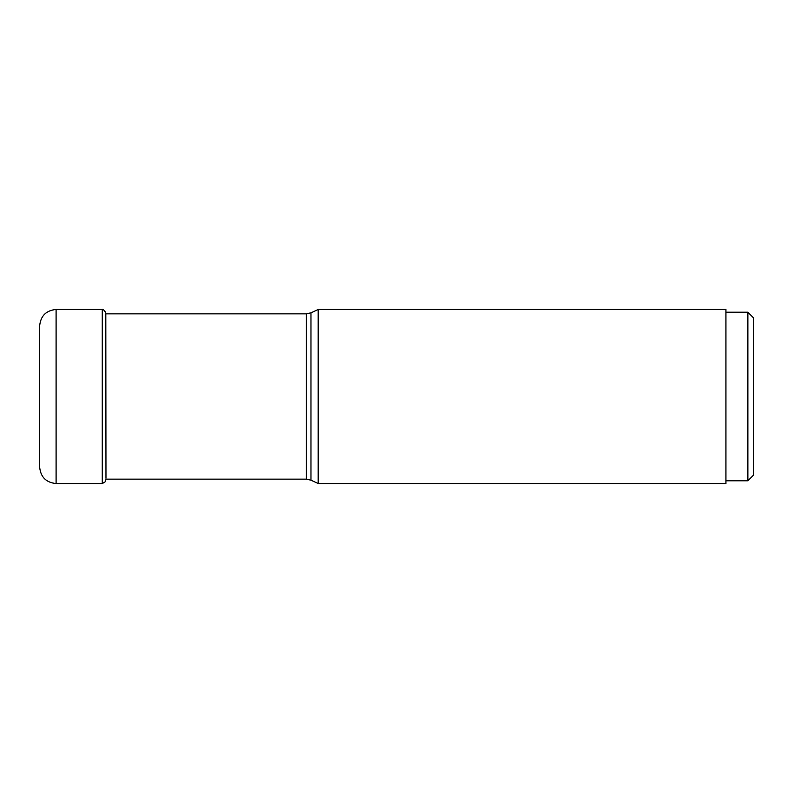 <?xml version="1.0" encoding="UTF-8"?>
<svg xmlns="http://www.w3.org/2000/svg" width="793" height="793" viewBox="0 0 793 793"><rect width="100%" height="100%" fill="white"/><g stroke="black" fill="none" stroke-linecap="round" stroke-linejoin="round"><path stroke-width="1.19" d="M39.65 396.5L39.65 325.913C40.621 315.921 46.113 310.44 56.095 309.468L56.095 483.532C46.113 482.56 40.621 477.079 39.65 467.087L39.65 396.5M725.932 480.796L747.868 480.796L747.868 312.204L725.932 312.204M747.868 312.204L753.35 317.686L753.35 475.314L753.35 317.686M747.868 480.796L753.35 475.314M318.171 309.468L318.171 483.532L725.932 483.532L725.932 309.468L318.171 309.468L310.965 312.819L310.965 480.181L306.326 479.15L306.326 313.85L105.499 313.85M105.965 478.149L105.796 313.85M105.499 480.826C106.143 481.212 105.063 482.114 102.267 483.532L102.267 309.468C102.684 308.824 103.764 309.726 105.499 312.174M102.267 483.532L56.095 483.532M102.267 309.468L56.095 309.468M310.965 480.181L318.171 483.532M310.965 312.819L306.326 313.85M306.326 479.15L105.499 479.15"/></g></svg>
